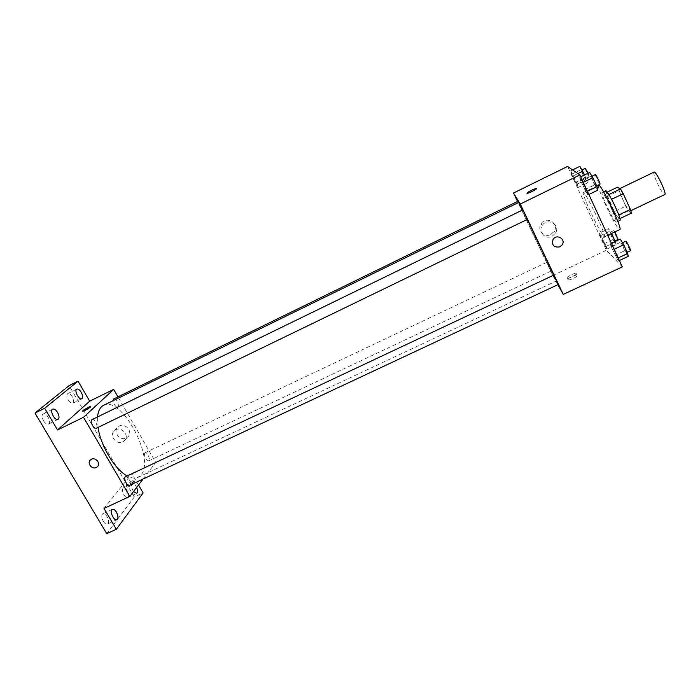 <?xml version="1.0" encoding="UTF-8"?>
<svg xmlns="http://www.w3.org/2000/svg" width="700" height="700" viewBox="0 0 700 700"><rect width="100%" height="100%" fill="white"/><g stroke="black" fill="none" stroke-linecap="round" stroke-linejoin="round"><path stroke-width="0.53" stroke-dasharray="3.5 2.62" d="M654.028 172.112C651.858 172.524 661.526 193.445 664.361 194.477L664.773 194.53M629.51 211.085L629.834 211.173C631.671 211.032 620.428 187.565 619.168 188.912C617.505 189.07 627.183 209.816 629.51 211.085M611.608 199.316L608.851 194.548L606.13 192.675L614.32 211.619L625.686 206.194L617.575 187.162M631.479 213.097L628.399 210.928L625.686 206.194M611.564 199.343L618.791 214.97M619.981 218.566L616.98 216.361L628.399 210.928M619.867 218.619L618.73 215.005M614.32 211.619L616.98 216.361M620.077 220.369C618.538 221.847 603.767 191.021 605.885 190.75M611.765 209.423C606.847 199.045 603.61 193.436 602.061 192.596C600.154 192.701 613.008 220.141 615.843 222.04L616.236 222.197C616.691 221.322 615.204 217.07 611.765 209.423M607.32 196.35L618.704 190.873M606.13 192.675L607.337 192.097M598.544 185.176C595.735 185.43 614.836 226.24 619.185 229.329L619.815 229.582M603.96 236.539L604.511 236.836C607.276 237.134 584.806 190.225 583.301 192.561C580.93 192.596 600.049 233.266 603.96 236.539M579.696 177.284L587.003 191.459L587.869 194.976L580.633 180.898L579.696 177.284L582.881 182.543L587.003 191.459L587.869 194.976L580.633 180.898L579.696 177.284L580.702 176.794M570.649 170.852L577.404 184.039L578.296 187.381L571.594 174.282L570.649 170.852L573.545 175.718L578.296 187.381L571.594 174.282L570.649 170.852L572.574 169.916M622.291 266.884L606.392 250.259L567.577 166.46M610.4 243.757L613.769 249.436L617.776 258.125L618.363 260.995L611.048 246.733L610.4 243.757L613.769 249.436L617.776 258.125L618.363 260.995L611.048 246.733L610.4 243.757L611.398 243.285M599.41 232.969L606.235 246.321L606.874 249.095L600.101 235.839L599.41 232.969L606.235 246.321L606.874 249.095L600.101 235.839L599.41 232.969L608.58 228.611L611.529 233.511M518.648 202.457C517.431 201.521 551.093 272.037 555.704 280.123L553.788 275.1M527.319 219.433L522.637 209.982M557.891 284.672L552.799 275.494L517.536 201.434M517.685 201.373L518.324 202.615M522.821 209.895L527.336 219.345M553.84 275.074L558.346 284.463M546.77 262.439L550.918 271.119L546.77 262.439M552.799 275.494L606.392 250.259M550.769 234.517L554.251 231.306C559.44 223.099 545.974 215.469 541.074 223.843C536.778 229.915 544.189 238.053 550.769 234.517M567.997 279.72L568.321 279.895C570.413 280.473 579.53 275.529 576.992 275.188C575.19 274.671 567.087 278.749 567.997 279.72M567.149 277.935L567.472 278.11C569.555 278.67 578.681 273.726 576.153 273.402C574.35 272.895 566.247 276.973 567.149 277.935M536.445 188.633C537.023 189.184 528.867 193.331 527.301 193.287L527.021 193.2M552.029 236.338L555.546 233.091C560.805 224.796 547.181 217.079 542.211 225.549C537.871 231.691 545.37 239.916 552.029 236.338M103.539 405.344C121.415 395.132 155.514 458.675 141.102 474.827L138.031 477.339C135.065 478.704 131.451 478.24 127.19 475.948M98.026 427.411L97.536 416.946M144.629 453.058C144.226 457.082 145.582 459.707 148.697 460.915C150.99 460.066 147.044 451.579 144.935 452.812L144.629 453.058M91.998 419.632C94.255 418.276 98.612 426.352 96.556 428.067M125.528 476.726C127.663 475.457 131.661 483.149 129.867 485.074L129.482 485.389M113.689 398.947C115.675 397.731 119.788 405.37 117.959 406.875L117.731 407.033C115.482 406.805 113.925 404.688 113.05 400.697M143.106 479.001L155.75 462.438L117.959 396.856M138.521 485.021L131.906 473.664L155.75 462.438M106.759 533.671L134.26 497.052L143.124 492.931M134.26 497.052L69.09 385.621M126.324 437.911L127.593 437.098C134.094 432.11 124.399 421.33 118.247 426.729C112.236 431.121 119.735 441.473 126.324 437.911M104.02 508.436L131.906 473.664M127.041 486.334L127.006 487.06C128.502 487.532 136.701 482.213 134.82 481.994C132.282 482.484 129.692 483.927 127.041 486.334M126.131 484.767L126.087 485.494C127.584 485.957 135.782 480.637 133.91 480.427C131.373 480.926 128.782 482.37 126.131 484.767M90.799 406.464L90.641 406.963C87.771 409.071 85.12 410.506 82.67 411.285L82.521 411.241M122.824 441.805L124.11 440.983C130.673 435.951 120.864 425.058 114.651 430.517C108.579 434.945 116.174 445.401 122.824 441.805M133.534 491.558C131.303 487.865 130.9 485.24 132.335 483.683C133.499 483.341 134.759 484.26 136.124 486.448L136.657 487.463M68.311 400.041C69.913 402.544 71.4 403.602 72.756 403.2C74.051 402.08 73.885 399.928 72.24 396.734C70.639 394.231 69.16 393.181 67.786 393.575C66.491 394.686 66.666 396.839 68.311 400.041M123.918 494.83C125.291 497.009 126.569 497.919 127.741 497.56C129.089 496.335 128.914 494.016 127.207 490.613C125.834 488.434 124.565 487.524 123.384 487.883C122.028 489.09 122.203 491.409 123.918 494.83M103.267 521.299C104.72 523.565 106.103 524.492 107.397 524.081C108.964 522.707 108.824 520.188 106.995 516.53C105.543 514.255 104.169 513.327 102.856 513.73C101.29 515.095 101.43 517.624 103.267 521.299M43.584 420.858C45.299 423.491 46.926 424.576 48.449 424.104C49.945 422.852 49.814 420.516 48.046 417.104C46.34 414.47 44.712 413.385 43.172 413.849C41.685 415.091 41.816 417.428 43.584 420.858M615.239 241.474L616.035 244.781L612.903 239.549L609.201 231.525L608.58 228.611M614.329 241.08L614.451 241.141C615.029 241.141 610.54 231.822 610.181 232.269C609.656 232.251 613.506 240.424 614.329 241.08M602.472 238.193L607.863 235.646M606.235 246.321L615.466 241.964M606.874 249.095L616.035 244.781M603.811 243.845L612.903 239.549M600.101 235.839L609.201 231.525M614.88 231.919L613.856 230.527C613.305 230.519 617.155 238.7 618.004 239.348L618.135 239.4M584.579 174.904L587.519 182.893L584.544 178.028L580.755 169.803L579.88 166.329M585.769 179.104L585.847 179.13C586.434 179.121 581.936 169.662 581.569 170.126C581.017 170.117 585.069 178.771 585.769 179.104M573.545 175.718L577.894 173.591M577.404 184.039L586.705 179.515M578.296 187.381L587.519 182.893M575.391 182.481L584.544 178.028M571.594 174.282L580.755 169.803M585.27 168.315C584.701 168.315 588.744 176.977 589.47 177.301L588.07 173.197M628.206 256.392L624.759 250.705L620.821 242.13L620.261 239.102M626.386 252.438L626.535 252.516C627.191 252.499 622.361 242.515 621.941 243.014C621.346 243.005 625.433 251.676 626.386 252.438M618.363 260.995L619.351 260.531M615.003 255.281L624.759 250.705M611.048 246.733L620.821 242.13M625.887 241.15C625.266 241.15 629.361 249.839 630.332 250.591L630.49 250.661M597.782 190.181L594.519 184.905L590.468 176.111L589.628 172.436M595.91 186.121L596.006 186.148C596.671 186.13 591.85 175.989 591.413 176.496C590.791 176.505 595.105 185.727 595.91 186.121M587.869 194.976L588.866 194.486M584.684 189.674L594.519 184.905M580.633 180.898L590.468 176.111M595.394 174.562C594.746 174.589 599.051 183.811 599.891 184.196M619.876 188.562L619.168 188.912M630.831 210.7L629.834 211.173M616.236 222.197L617.794 221.463M602.061 192.596L603.61 191.852M604.511 236.836L607.714 235.314M583.301 192.561L596.733 186.051M567.472 278.11L568.321 279.895M576.153 273.402L576.992 275.188M555.546 233.091L554.251 231.306M542.211 225.549L541.074 223.843M138.031 477.339L556.281 281.015M546.718 262.36L144.935 452.812M550.918 271.119L148.697 460.915M117.731 407.033L521.929 210.245M126.087 485.494L127.006 487.06M133.91 480.427L134.82 481.994M124.11 440.983L127.593 437.098M114.651 430.517L118.247 426.729M52.736 409.132L43.172 413.849M58.021 419.414L48.449 424.104M112.341 509.32L102.856 513.73M116.9 519.689L107.397 524.081M132.335 483.683L123.384 487.883M136.71 493.377L127.741 497.56M76.808 389.104L67.786 393.575M81.786 398.746L72.756 403.2M614.451 241.141L614.976 240.896M610.181 232.269L613.856 230.527M585.847 179.13L589.549 177.327M581.569 170.126L582.067 169.881M626.535 252.516L627.139 252.236M621.941 243.014L622.484 242.76M596.006 186.148L596.636 185.841M591.413 176.496L591.981 176.225"/><path stroke-width="1.05" d="M630.831 210.7L664.773 194.53C667.17 194.127 655.847 170.494 654.028 172.112L619.876 188.562M607.337 192.097L617.575 187.162L620.489 188.939L623.254 193.725L630.403 209.44L631.479 213.097L619.981 218.566M618.791 214.97L630.403 209.44M611.608 199.316L623.254 193.725M603.61 191.852L605.885 190.75C607.486 191.572 610.741 197.173 615.659 207.567C619.089 215.215 620.567 219.485 620.077 220.369L617.794 221.463M608.913 194.513L620.489 188.939M607.714 235.314L619.815 229.582C623.061 229.661 600.521 182.604 598.544 185.176L596.733 186.051M517.536 201.434L513.529 193.008L567.577 166.46L579.845 174.947L622.291 266.884L563.273 294.394L557.891 284.672M513.529 193.008L520.266 204.032L579.845 174.947M520.266 204.032L563.273 294.394M559.869 246.864C553.831 247.73 551.565 245.271 553.079 239.461C556.509 233.564 566.003 238.936 562.284 244.668L559.869 246.864C553.831 247.73 551.565 245.263 553.079 239.461C556.509 233.564 566.003 238.936 562.284 244.668L559.869 246.864M553.788 275.1L527.319 219.433M522.637 209.982L518.648 202.457L103.539 405.344C100.144 407.059 98.14 410.926 97.536 416.946M518.324 202.615L517.685 201.373L113.689 398.947L113.05 400.697M527.336 219.345L522.821 209.895L91.998 419.632C89.355 420.656 93.844 429.713 96.276 428.26L527.371 219.398M558.346 284.463L553.84 275.074L125.528 476.726C122.938 477.68 127.085 486.78 129.482 485.389L558.346 284.463M527.021 193.2C526.479 192.64 534.581 188.519 536.165 188.562L536.428 188.615C537.189 189.088 528.894 193.331 527.301 193.279C525.017 193.48 534.284 188.545 536.165 188.554L536.445 188.633M127.19 475.948C115.028 469.718 100.669 446.005 98.026 427.411M117.959 396.856L113.663 389.401L83.51 417.296L129.832 496.405L143.106 479.001M113.663 389.401L89.679 401.179L78.032 381.176L69.09 385.621L35 413.07L44.678 408.284L57.531 429.975L83.51 417.296M35 413.07L106.759 533.671L116.349 529.253L143.124 492.931L138.521 485.021M129.832 496.405L104.02 508.436L116.349 529.253M96.285 467.469C91.761 469.892 86.529 462.787 90.632 459.778C94.859 456.05 101.64 463.505 97.151 466.918L96.285 467.469C91.761 469.892 86.529 462.787 90.641 459.778C94.859 456.05 101.64 463.505 97.151 466.918L96.294 467.46M89.679 401.179L57.531 429.975M90.632 406.954C87.771 409.062 85.12 410.506 82.67 411.285C81.016 411.425 89.521 406.385 90.79 406.464L90.632 406.954M82.521 411.241C82.005 410.795 89.679 406.376 90.799 406.464L90.79 406.464M57.566 412.422C59.325 415.844 59.483 418.171 58.021 419.414C54.915 421.26 49.367 410.463 52.736 409.132C54.25 408.678 55.86 409.78 57.566 412.422M81.226 392.297C82.871 395.491 83.055 397.644 81.786 398.746C79.065 400.4 73.841 390.276 76.808 389.104C78.164 388.719 79.634 389.786 81.226 392.297M78.032 381.176L44.678 408.284M116.436 512.146C118.274 515.812 118.431 518.332 116.9 519.689C113.872 521.404 109.095 510.51 112.341 509.32C113.628 508.926 114.992 509.871 116.436 512.146M136.657 487.463C137.874 490.481 137.891 492.459 136.71 493.377L133.534 491.558M611.529 233.511L615.239 241.474M607.863 235.646L611.721 233.818M614.976 240.896L618.135 239.4L614.88 231.919M572.574 169.916L579.88 166.329L584.579 174.904M577.894 173.591L582.855 171.168M588.07 173.197L585.27 168.315L582.067 169.881M611.398 243.285L620.261 239.102L623.709 244.764L627.707 253.479L628.206 256.392L619.351 260.531M614.154 249.261L623.709 244.764M618.161 257.95L627.707 253.479M627.139 252.236L630.49 250.661C631.173 250.635 626.343 240.642 625.887 241.15L622.484 242.76M580.702 176.794L589.628 172.436L592.891 177.678L596.995 186.62L597.782 190.181L588.866 194.486M583.266 182.359L592.891 177.678M587.387 191.275L596.995 186.62M599.891 184.196L599.988 184.222C600.679 184.188 595.858 174.037 595.394 174.562L591.981 176.225M596.636 185.841L599.988 184.222"/></g></svg>
